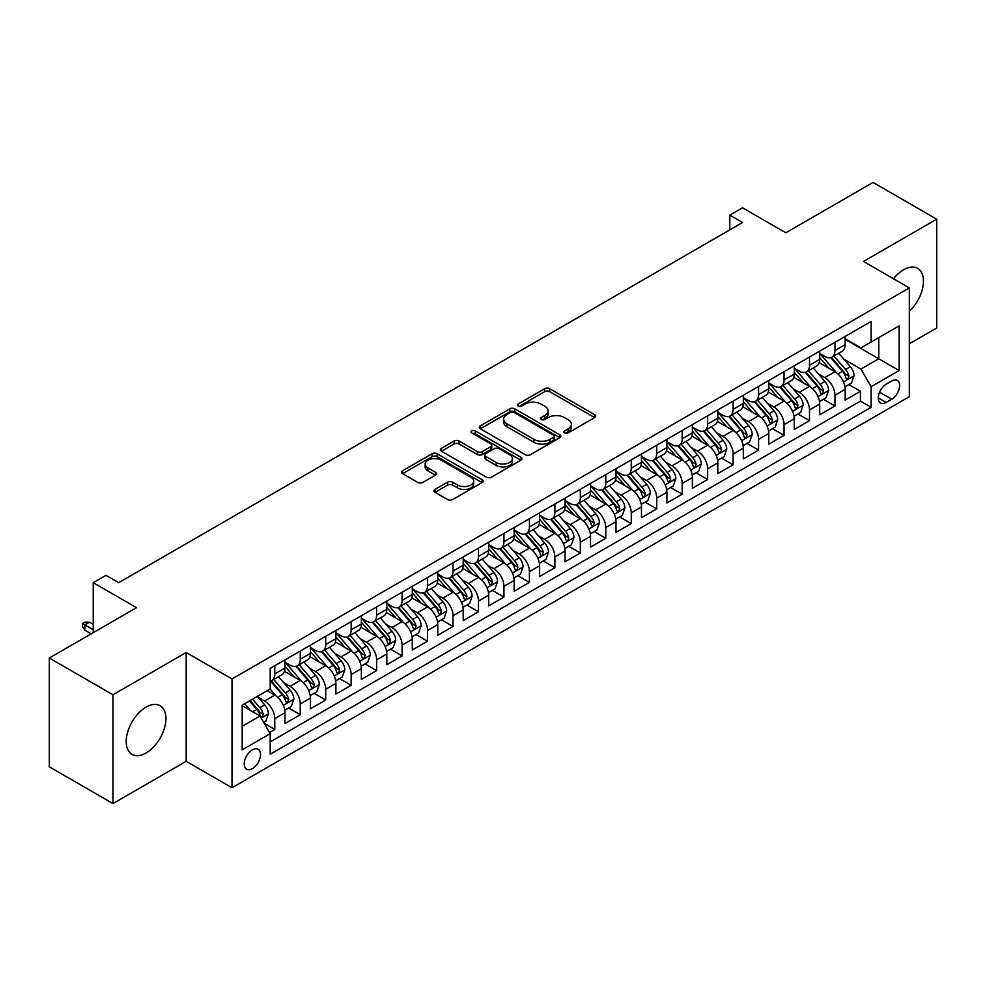 <?xml version="1.0" encoding="UTF-8"?>
<svg xmlns="http://www.w3.org/2000/svg" width="986" height="986" viewBox="0 0 986 986"><rect width="100%" height="100%" fill="white"/><g stroke="black" fill="none" stroke-linecap="round" stroke-linejoin="round"><path stroke-width="1.48" d="M564.621 432.916A2.477 1.43 0 0 0 568.121 432.916L594.681 417.583A3.537 2.046 0 0 0 595.717 416.141A3.537 2.046 0 0 0 594.681 414.699L549.695 388.718A3.537 2.046 0 0 0 544.691 388.718L518.131 404.05A2.477 1.43 0 0 0 517.416 405.061A2.477 1.43 0 0 0 518.131 406.072A2.477 1.43 0 0 0 521.631 406.072L525.07 404.087A11.314 6.532 0 0 1 541.067 404.087L544.814 406.257A11.314 6.532 0 0 1 548.13 410.866A11.314 6.532 0 0 1 544.814 415.488L541.376 417.472A2.477 1.43 0 0 0 540.661 418.483A2.477 1.43 0 0 0 541.376 419.494A2.477 1.43 0 0 0 544.876 419.494L548.315 417.509A11.314 6.532 0 0 1 564.312 417.509L568.059 419.679A11.314 6.532 0 0 1 571.375 424.288A11.314 6.532 0 0 1 568.059 428.91L564.621 430.894A2.477 1.43 0 0 0 563.893 431.905A2.477 1.43 0 0 0 564.621 432.916L564.621 430.894M146.064 752.996A28.089 16.22 120 0 0 164.416 728.235A28.089 16.22 120 0 0 160.102 705.73A28.089 16.22 120 0 0 146.064 707.122A28.089 16.22 120 0 0 127.712 731.871A28.089 16.22 120 0 0 132.013 754.376A28.089 16.22 120 0 0 146.064 752.996M909.326 311.354A28.089 16.22 120 0 0 917.646 268.377A28.089 16.22 120 0 0 903.595 269.757A28.089 16.22 120 0 0 893.501 278.779M252.367 768.649A11.524 6.655 120 0 0 259.897 758.493A11.524 6.655 120 0 0 258.135 749.261A11.524 6.655 120 0 0 252.367 749.828A11.524 6.655 120 0 0 244.848 759.984A11.524 6.655 120 0 0 246.611 769.216A11.524 6.655 120 0 0 252.367 768.649M434.962 489.45A3.537 2.046 0 0 0 433.926 490.892A3.537 2.046 0 0 0 434.962 492.334L447.595 499.619A3.537 2.046 0 0 0 452.586 499.619L482.08 482.585A3.537 2.046 0 0 0 483.115 481.143A3.537 2.046 0 0 0 482.08 479.701L437.094 453.733A3.537 2.046 0 0 0 432.09 453.733L402.596 470.753A3.537 2.046 0 0 0 401.561 472.195A3.537 2.046 0 0 0 402.596 473.637L417.842 482.45A3.537 2.046 0 0 0 422.846 482.45L435.467 475.153A3.537 2.046 0 0 0 436.502 473.711A3.537 2.046 0 0 0 435.467 472.269L427.912 467.906A9.453 5.46 0 0 1 425.139 464.049A9.453 5.46 0 0 1 430.968 459.008A9.453 5.46 0 0 1 441.284 460.191L470.901 477.286A9.453 5.46 0 0 1 473.662 481.143A9.453 5.46 0 0 1 467.832 486.184A9.453 5.46 0 0 1 457.529 485.001L452.586 482.154A3.537 2.046 0 0 0 447.595 482.154L434.962 489.45L434.962 492.334M909.326 343.781L936.7 327.981L936.7 219.188L873.041 182.435L785.83 232.795L742.544 207.799L729.813 215.145L742.544 222.503L118.69 582.677L105.958 575.331L93.226 582.677L93.226 632.655M112.959 694.773L112.959 803.565L186.169 761.303L186.169 652.51L112.959 694.773L49.3 658.019L136.512 607.672L93.226 582.677M186.169 652.51L232.006 678.972L909.326 287.912L909.326 396.705L232.006 787.765L232.006 678.972M936.7 219.188L863.49 261.45L909.326 287.912M525.316 454.743A3.537 2.046 0 0 0 530.32 454.743L559.814 437.71A3.537 2.046 0 0 0 560.849 436.268A3.537 2.046 0 0 0 559.814 434.826L514.828 408.857A3.537 2.046 0 0 0 509.824 408.857L480.33 425.878A3.537 2.046 0 0 0 479.295 427.32A3.537 2.046 0 0 0 480.33 428.762L525.316 454.743M472.701 433.446A2.477 1.43 0 0 1 475.203 433.803L520.904 460.179L491.459 477.175A3.537 2.046 0 0 1 486.455 477.175L441.469 451.206L441.469 448.322A3.537 2.046 0 0 0 440.434 449.764A3.537 2.046 0 0 0 441.469 451.206M441.469 448.322L454.09 441.025A3.537 2.046 0 0 1 459.082 441.025L477.335 451.563A3.537 2.046 0 0 0 482.327 451.563L490.708 446.732A3.537 2.046 0 0 0 491.743 445.29A3.537 2.046 0 0 0 490.708 443.848L471.702 432.879A2.477 1.43 0 0 1 470.988 431.868A2.477 1.43 0 0 1 472.516 430.549A2.477 1.43 0 0 1 475.203 430.857L520.941 457.27A3.537 2.046 0 0 1 521.976 458.712A3.537 2.046 0 0 1 520.941 460.154L520.941 457.27M112.959 803.565L49.3 766.812L49.3 658.019M269.498 732.45L274.774 729.393L264.211 723.293M258.196 697.336L264.593 701.021A14.408 8.319 60 0 1 274.774 718.658L284.966 712.779L284.966 723.514L300.237 714.69L288.651 708.01M283.66 682.632L290.057 686.318A14.408 8.319 60 0 1 300.237 703.967L310.43 698.076L310.43 708.811L325.7 699.998L314.115 693.306M309.123 667.929L315.52 671.614A14.408 8.319 60 0 1 325.7 689.263L335.893 683.384L335.893 694.107L351.164 685.295L339.578 678.602M334.587 653.225L340.983 656.923A14.408 8.319 60 0 1 351.164 674.56L361.357 668.681L361.357 679.416L376.627 670.591L365.042 663.898M360.05 638.521L366.447 642.219A14.408 8.319 60 0 1 376.627 659.856L386.82 653.977L386.82 664.712L402.091 655.887L390.505 649.195M385.514 623.83L391.91 627.515A14.408 8.319 60 0 1 402.091 645.152L412.284 639.273L412.284 650.008L427.554 641.183L415.969 634.503M410.977 609.126L417.374 612.811A14.408 8.319 60 0 1 427.554 630.461L437.747 624.582L437.747 635.304L453.018 626.492L441.432 619.8M436.441 594.422L442.837 598.108A14.408 8.319 60 0 1 453.018 615.757L463.21 609.878L463.21 620.601L478.481 611.788L466.896 605.096M461.904 579.719L468.301 583.416A14.408 8.319 60 0 1 478.481 601.053L488.674 595.174L488.674 605.909L503.945 597.085L492.359 590.392M487.367 565.015L493.764 568.712A14.408 8.319 60 0 1 503.945 586.35L514.137 580.471L514.137 591.206L529.408 582.381L517.823 575.688M512.831 550.324L519.228 554.009A14.408 8.319 60 0 1 529.408 571.646L539.601 565.767L539.601 576.502L554.871 567.677L543.286 560.997M538.294 535.62L544.691 539.305A14.408 8.319 60 0 1 554.871 556.954L565.064 551.075L565.064 561.798L580.335 552.986L568.749 546.293M563.758 520.916L570.154 524.614A14.408 8.319 60 0 1 580.335 542.251L590.528 536.372L590.528 547.107L605.798 538.282L594.213 531.59M589.221 506.212L595.618 509.91A14.408 8.319 60 0 1 605.798 527.547L615.991 521.668L615.991 532.403L631.262 523.578L619.676 516.886M614.685 491.509L621.081 495.206A14.408 8.319 60 0 1 631.262 512.843L641.455 506.964L641.455 517.699L656.725 508.875L645.14 502.194M640.148 476.817L646.545 480.502A14.408 8.319 60 0 1 656.725 498.152L666.918 492.26L666.918 502.996L682.189 494.171L670.603 487.491M665.612 462.114L672.008 465.799A14.408 8.319 60 0 1 682.189 483.448L692.382 477.569L692.382 488.292L707.652 479.479L696.067 472.787M691.075 447.41L697.472 451.107A14.408 8.319 60 0 1 707.652 468.744L717.845 462.865L717.845 473.6L733.116 464.776L721.53 458.083M716.539 432.706L722.935 436.404A14.408 8.319 60 0 1 733.116 454.041L743.308 448.162L743.308 458.897L758.579 450.072L746.994 443.38M742.002 418.002L748.399 421.7A14.408 8.319 60 0 1 758.579 439.337L768.772 433.458L768.772 444.193L784.043 435.368L772.457 428.688M767.465 403.311L773.862 406.996A14.408 8.319 60 0 1 784.043 424.646L794.235 418.754L794.235 429.489L809.506 420.665L797.92 413.984M792.929 388.607L799.326 392.292A14.408 8.319 60 0 1 809.506 409.942L819.699 404.063L819.699 414.786L834.969 405.973L834.969 395.238A14.408 8.319 -120 0 0 824.789 377.601L818.392 373.904M823.384 399.281L834.969 405.973M284.966 712.779A14.408 8.319 -120 0 0 274.774 695.142L267.144 690.73M310.43 698.076A14.408 8.319 -120 0 0 300.237 680.439L284.498 671.343M335.893 683.384A14.408 8.319 -120 0 0 325.7 665.735L309.961 656.651M361.357 668.681A14.408 8.319 -120 0 0 351.164 651.043L335.425 641.948M386.82 653.977A14.408 8.319 -120 0 0 376.627 636.34L360.888 627.244M412.284 639.273A14.408 8.319 -120 0 0 402.091 621.636L386.352 612.54M437.747 624.582A14.408 8.319 -120 0 0 427.554 606.932L411.815 597.836M463.21 609.878A14.408 8.319 -120 0 0 453.018 592.229L437.279 583.145M488.674 595.174A14.408 8.319 -120 0 0 478.481 577.537L462.742 568.441M514.137 580.471A14.408 8.319 -120 0 0 503.945 562.833L488.206 553.738M539.601 565.767A14.408 8.319 -120 0 0 529.408 548.13L513.669 539.034M565.064 551.075A14.408 8.319 -120 0 0 554.871 533.426L539.132 524.342M590.528 536.372A14.408 8.319 -120 0 0 580.335 518.722L564.596 509.639M615.991 521.668A14.408 8.319 -120 0 0 605.798 504.031L590.059 494.935M641.455 506.964A14.408 8.319 -120 0 0 631.262 489.327L615.523 480.231M666.918 492.26A14.408 8.319 -120 0 0 656.725 474.623L640.986 465.528M692.382 477.569A14.408 8.319 -120 0 0 682.189 459.92L666.45 450.836M717.845 462.865A14.408 8.319 -120 0 0 707.652 445.216L691.913 436.132M743.308 448.162A14.408 8.319 -120 0 0 733.116 430.525L717.377 421.429M768.772 433.458A14.408 8.319 -120 0 0 758.579 415.821L742.84 406.725M794.235 418.754A14.408 8.319 -120 0 0 784.043 401.117L768.304 392.021M819.699 404.063A14.408 8.319 -120 0 0 809.506 386.413L793.767 377.33M891.763 380.978L886.155 384.207A11.166 6.446 120 0 0 878.859 394.055A11.166 6.446 120 0 0 880.572 402.991A11.166 6.446 120 0 0 886.155 402.436L891.763 399.207A11.166 6.446 120 0 0 899.047 389.371A11.166 6.446 120 0 0 897.334 380.423A11.166 6.446 120 0 0 891.763 380.978M242.186 726.312L260.008 716.021L270.201 733.658L270.201 754.241L871.131 407.292L871.131 386.709L860.951 369.072L843.856 359.2M270.201 733.658L242.186 749.828L242.186 705.138L270.201 688.967L270.201 668.385L871.131 321.436L871.131 342.019L899.146 325.848L899.146 370.539L871.131 386.709M284.966 662.21L290.057 665.156A14.408 8.319 60 0 0 297.254 665.858L307.447 659.979A14.408 8.319 -120 0 0 310.43 653.385L310.43 645.152M310.43 647.506L315.52 650.452A14.408 8.319 60 0 0 322.718 651.167L332.911 645.288A14.408 8.319 -120 0 0 335.893 638.694L335.893 630.461M335.893 632.802L340.983 635.748A14.408 8.319 60 0 0 348.181 636.463L358.374 630.584A14.408 8.319 -120 0 0 361.357 623.99L361.357 615.757M361.357 618.111L366.447 621.044A14.408 8.319 60 0 0 373.645 621.759L383.837 615.88A14.408 8.319 -120 0 0 386.82 609.286L386.82 601.053M386.82 603.407L391.91 606.341A14.408 8.319 60 0 0 399.108 607.056L409.301 601.177A14.408 8.319 -120 0 0 412.284 594.583L412.284 586.35M412.284 588.704L417.374 591.649A14.408 8.319 60 0 0 424.572 592.364L434.764 586.473A14.408 8.319 -120 0 0 437.747 579.879L437.747 571.646M437.747 574L442.837 576.946A14.408 8.319 60 0 0 450.035 577.66L460.228 571.781A14.408 8.319 -120 0 0 463.21 565.188L463.21 556.954M463.21 559.296L468.301 562.242A14.408 8.319 60 0 0 475.498 562.957L485.691 557.078A14.408 8.319 -120 0 0 488.674 550.484L488.674 542.251M488.674 544.605L493.764 547.538A14.408 8.319 60 0 0 500.962 548.253L511.155 542.374A14.408 8.319 -120 0 0 514.137 535.78L514.137 527.547M514.137 529.901L519.228 532.834A14.408 8.319 60 0 0 526.425 533.549L536.618 527.67A14.408 8.319 -120 0 0 539.601 521.076L539.601 512.843M539.601 515.197L544.691 518.143A14.408 8.319 60 0 0 551.889 518.858L562.082 512.966A14.408 8.319 -120 0 0 565.064 506.373L565.064 498.14M565.064 500.494L570.154 503.439A14.408 8.319 60 0 0 577.352 504.154L587.545 498.275A14.408 8.319 -120 0 0 590.528 491.681L590.528 483.448M590.528 485.802L595.618 488.736A14.408 8.319 60 0 0 602.816 489.45L613.009 483.571A14.408 8.319 -120 0 0 615.991 476.977L615.991 468.744M615.991 471.098L621.081 474.032A14.408 8.319 60 0 0 628.279 474.747L638.472 468.868A14.408 8.319 -120 0 0 641.455 462.274L641.455 454.041M641.455 456.395L646.545 459.328A14.408 8.319 60 0 0 653.743 460.043L663.935 454.164A14.408 8.319 -120 0 0 666.918 447.57L666.918 439.337M666.918 441.691L672.008 444.637A14.408 8.319 60 0 0 679.206 445.352L689.399 439.46A14.408 8.319 -120 0 0 692.382 432.866L692.382 424.633M692.382 426.987L697.472 429.933A14.408 8.319 60 0 0 704.67 430.648L714.862 424.769A14.408 8.319 -120 0 0 717.845 418.175L717.845 409.942M717.845 412.296L722.935 415.229A14.408 8.319 60 0 0 730.133 415.944L740.326 410.065A14.408 8.319 -120 0 0 743.308 403.471L743.308 395.238M743.308 397.592L748.399 400.526A14.408 8.319 60 0 0 755.596 401.24L765.789 395.361A14.408 8.319 -120 0 0 768.772 388.767L768.772 380.534M768.772 382.888L773.862 385.834A14.408 8.319 60 0 0 781.06 386.537L791.253 380.658A14.408 8.319 -120 0 0 794.235 374.064L794.235 365.831M794.235 368.185L799.326 371.13A14.408 8.319 60 0 0 806.523 371.845L816.716 365.966A14.408 8.319 -120 0 0 819.699 359.36L819.699 351.139M270.201 741.891L860.433 401.117L860.433 391.269L845.162 400.094L845.162 389.359A14.408 8.319 -120 0 0 834.969 371.71L819.23 362.626M819.699 353.481L824.789 356.427A14.408 8.319 -120 0 0 831.987 357.142A14.408 8.319 -120 0 0 834.969 350.548L834.969 342.315M831.987 357.142L842.18 351.262A14.408 8.319 -120 0 0 845.162 344.669L845.162 336.436M274.774 665.735L274.774 673.968A14.408 8.319 60 0 1 271.791 680.562A14.408 8.319 60 0 1 270.201 681.153M271.791 680.562L281.984 674.683A14.408 8.319 -120 0 0 284.966 668.089L284.966 659.856M300.237 651.031L300.237 659.264A14.408 8.319 60 0 1 297.254 665.858M325.7 636.34L325.7 644.573A14.408 8.319 60 0 1 322.718 651.167M351.164 621.636L351.164 629.869A14.408 8.319 60 0 1 348.181 636.463M376.627 606.932L376.627 615.165A14.408 8.319 60 0 1 373.645 621.759M402.091 592.229L402.091 600.462A14.408 8.319 60 0 1 399.108 607.056M427.554 577.537L427.554 585.758A14.408 8.319 60 0 1 424.572 592.364M453.018 562.833L453.018 571.067A14.408 8.319 60 0 1 450.035 577.66M478.481 548.13L478.481 556.363A14.408 8.319 60 0 1 475.498 562.957M503.945 533.426L503.945 541.659A14.408 8.319 60 0 1 500.962 548.253M529.408 518.722L529.408 526.955A14.408 8.319 60 0 1 526.425 533.549M554.871 504.031L554.871 512.264A14.408 8.319 60 0 1 551.889 518.858M580.335 489.327L580.335 497.56A14.408 8.319 60 0 1 577.352 504.154M605.798 474.623L605.798 482.857A14.408 8.319 60 0 1 602.816 489.45M631.262 459.92L631.262 468.153A14.408 8.319 60 0 1 628.279 474.747M656.725 445.216L656.725 453.449A14.408 8.319 60 0 1 653.743 460.043M682.189 430.525L682.189 438.758A14.408 8.319 60 0 1 679.206 445.352M707.652 415.821L707.652 424.054A14.408 8.319 60 0 1 704.67 430.648M733.116 401.117L733.116 409.35A14.408 8.319 60 0 1 730.133 415.944M758.579 386.413L758.579 394.646A14.408 8.319 60 0 1 755.596 401.24M784.043 371.71L784.043 379.943A14.408 8.319 60 0 1 781.06 386.537M809.506 357.018L809.506 365.251A14.408 8.319 60 0 1 806.523 371.845M809.506 409.942L809.506 420.665M784.043 424.646L784.043 435.368M758.579 439.337L758.579 450.072M733.116 454.041L733.116 464.776M707.652 468.744L707.652 479.479M682.189 483.448L682.189 494.171M656.725 498.152L656.725 508.875M631.262 512.843L631.262 523.578M605.798 527.547L605.798 538.282M580.335 542.251L580.335 552.986M554.871 556.954L554.871 567.677M529.408 571.646L529.408 582.381M503.945 586.35L503.945 597.085M478.481 601.053L478.481 611.788M453.018 615.757L453.018 626.492M427.554 630.461L427.554 641.183M402.091 645.152L402.091 655.887M376.627 659.856L376.627 670.591M351.164 674.56L351.164 685.295M325.7 689.263L325.7 699.998M300.237 703.967L300.237 714.69M274.774 718.658L274.774 729.393M260.008 716.021L242.186 705.73M860.951 369.072L878.772 358.781L878.772 337.606L899.146 325.848M845.162 339.369L899.146 370.539M845.162 338.79L860.951 347.898L871.131 342.019M186.169 761.303L232.006 787.765M729.813 215.145L729.813 229.849M848.847 384.577L860.433 391.269M860.433 401.117L871.131 407.292M565.607 433.261L568.059 431.856A11.314 6.532 0 0 0 571.375 427.234L571.375 424.288M548.13 410.866L548.13 413.812A11.314 6.532 0 0 1 544.814 418.434L542.374 419.839M594.632 417.608L549.695 391.664A3.537 2.046 0 0 0 544.691 391.664L519.129 406.429M559.765 437.735L514.828 411.791A3.537 2.046 0 0 0 509.824 411.791L480.379 428.787M553.565 437.279A2.477 1.43 0 0 0 554.292 436.268A2.477 1.43 0 0 0 553.565 435.257L514.076 412.456A2.477 1.43 0 0 0 510.575 412.456L506.952 414.551A11.314 6.532 0 0 0 503.636 419.173A11.314 6.532 0 0 0 506.952 423.783L533.944 439.374A11.314 6.532 0 0 0 549.941 439.374L553.565 437.279L553.565 440.224A2.477 1.43 0 0 0 554.292 439.214L554.292 436.268M503.636 419.173L503.636 422.107A11.314 6.532 0 0 0 506.952 426.728L506.952 423.783M553.565 440.224L549.941 442.307A11.314 6.532 0 0 1 533.944 442.307L506.952 426.728M441.518 451.231L454.09 443.971L454.09 441.025M491.743 445.29L491.743 448.223A3.537 2.046 0 0 1 490.708 449.665L482.327 454.509A3.537 2.046 0 0 1 477.335 454.509L459.082 443.971A3.537 2.046 0 0 0 454.09 443.971M496.266 462.496A9.453 5.46 0 0 0 506.57 463.679A9.453 5.46 0 0 0 512.412 458.638A9.453 5.46 0 0 0 509.639 454.78L499.199 448.753A3.537 2.046 0 0 0 494.208 448.753L485.827 453.585A3.537 2.046 0 0 0 484.792 455.027A3.537 2.046 0 0 0 485.827 456.469L496.266 462.496L496.266 465.441A9.453 5.46 0 0 0 506.57 466.625A9.453 5.46 0 0 0 512.412 461.571L512.412 458.638M484.792 455.027L484.792 457.972A3.537 2.046 0 0 0 485.827 459.414L485.827 456.469M496.266 465.441L485.827 459.414M473.662 481.143L473.662 484.089A9.453 5.46 0 0 1 467.832 489.13A9.453 5.46 0 0 1 457.529 487.947L452.586 485.1A3.537 2.046 0 0 0 447.595 485.1L435.011 492.359M425.139 464.049L425.139 466.982A9.453 5.46 0 0 0 427.912 470.852L427.912 467.906M435.418 475.19L427.912 470.852M482.031 482.622L437.094 456.666A3.537 2.046 0 0 0 432.09 456.666L402.645 473.674M844.94 386.832L851.522 383.036L854.073 375.678A9.54 5.509 -120 0 0 850.351 366.73L838.716 353.259M836.387 372.646L822.595 356.673A27.546 15.899 -120 0 0 819.699 353.641M828.819 368.16L821.104 359.224A22.863 13.2 -120 0 0 819.699 357.696M830.693 357.659L842.463 371.278A9.54 5.509 60 0 1 845.865 377.86L846.555 378.981L847.849 378.809L848.921 376.097A9.54 5.509 -120 0 0 845.52 369.516L833.885 356.045M831.383 357.437L844.028 372.079A4.856 2.81 60 0 1 845.248 373.977L848.921 376.097M819.477 401.536L826.058 397.74L828.61 390.382A9.54 5.509 -120 0 0 824.888 381.422L813.253 367.951M810.923 387.35L797.132 371.377A27.546 15.899 -120 0 0 794.235 368.345M803.356 382.864L795.64 373.928A22.863 13.2 -120 0 0 794.235 372.388M805.229 372.363L817 385.982A9.54 5.509 60 0 1 820.401 392.551L821.091 393.685L822.386 393.5L823.458 390.789A9.54 5.509 -120 0 0 820.056 384.22L808.421 370.748M805.919 372.141L818.565 386.771A4.856 2.81 60 0 1 819.785 388.681L823.458 390.789M794.013 416.24L800.595 412.444L803.146 405.086A9.54 5.509 -120 0 0 799.424 396.125L787.789 382.654M785.46 402.054L771.668 386.068A27.546 15.899 -120 0 0 768.772 383.049M777.892 397.568L770.177 388.632A22.863 13.2 -120 0 0 768.772 387.091M779.766 387.054L791.536 400.686A9.54 5.509 60 0 1 794.938 407.255L795.628 408.389L796.922 408.204L797.994 405.492A9.54 5.509 -120 0 0 794.593 398.923L782.958 385.452M780.456 386.832L793.101 401.475A4.856 2.81 60 0 1 794.322 403.373L797.994 405.492M768.55 430.944L775.132 427.135L777.683 419.789A9.54 5.509 -120 0 0 773.961 410.829L762.326 397.358M759.996 416.745L746.205 400.772A27.546 15.899 -120 0 0 743.308 397.752M752.429 412.271L744.713 403.336A22.863 13.2 -120 0 0 743.308 401.795M754.302 401.758L766.073 415.389A9.54 5.509 60 0 1 769.474 421.959L770.165 423.093L771.459 422.908L772.531 420.196A9.54 5.509 -120 0 0 769.129 413.627L757.495 400.156M754.993 401.536L767.638 416.178A4.856 2.81 60 0 1 768.858 418.076L772.531 420.196M743.087 445.635L749.668 441.839L752.219 434.493A9.54 5.509 -120 0 0 748.497 425.533L736.862 412.062M734.533 431.449L720.741 415.476A27.546 15.899 -120 0 0 717.845 412.444M726.965 426.963L719.25 418.039A22.863 13.2 -120 0 0 717.845 416.499M728.839 416.462L740.609 430.081A9.54 5.509 60 0 1 744.011 436.662L744.701 437.796L745.995 437.611L747.068 434.9A9.54 5.509 -120 0 0 743.666 428.318L732.031 414.847M729.529 416.24L742.175 430.882A4.856 2.81 60 0 1 743.395 432.78L747.068 434.9M717.623 460.339L724.205 456.543L726.756 449.185A9.54 5.509 -120 0 0 723.034 440.224L711.399 426.765M709.07 446.153L695.278 430.179A27.546 15.899 -120 0 0 692.382 427.148M701.502 441.666L693.787 432.731A22.863 13.2 -120 0 0 692.382 431.202M703.375 431.165L715.146 444.785A9.54 5.509 60 0 1 718.548 451.366L719.238 452.488L720.532 452.315L721.604 449.591A9.54 5.509 -120 0 0 718.202 443.022L706.568 429.551M704.066 430.944L716.711 445.586A4.856 2.81 60 0 1 717.931 447.484L721.604 449.591M692.16 475.042L698.741 471.246L701.292 463.888A9.54 5.509 -120 0 0 697.57 454.928L685.936 441.457M683.606 460.856L669.814 444.883A27.546 15.899 -120 0 0 666.918 441.851M676.039 456.37L668.323 447.434A22.863 13.2 -120 0 0 666.918 445.894M677.912 445.869L689.682 459.488A9.54 5.509 60 0 1 693.084 466.058L693.774 467.191L695.068 467.007L696.141 464.295A9.54 5.509 -120 0 0 692.739 457.726L681.104 444.255M678.602 445.647L691.248 460.277A4.856 2.81 60 0 1 692.468 462.188L696.141 464.295M666.696 489.746L673.278 485.938L675.829 478.592A9.54 5.509 -120 0 0 672.107 469.632L660.472 456.161M658.143 475.56L644.351 459.575A27.546 15.899 -120 0 0 641.455 456.555M650.575 471.074L642.86 462.138A22.863 13.2 -120 0 0 641.455 460.598M652.449 460.561L664.219 474.192A9.54 5.509 60 0 1 667.621 480.761L668.311 481.895L669.605 481.71L670.677 478.999A9.54 5.509 -120 0 0 667.275 472.43L655.641 458.958M653.139 460.339L665.784 474.981A4.856 2.81 60 0 1 667.004 476.879L670.677 478.999M641.233 504.45L647.814 500.641L650.366 493.296A9.54 5.509 -120 0 0 646.643 484.336L635.009 470.864M632.679 490.252L618.888 474.278A27.546 15.899 -120 0 0 615.991 471.259M625.112 485.778L617.396 476.842A22.863 13.2 -120 0 0 615.991 475.301M626.985 475.264L638.755 488.896A9.54 5.509 60 0 1 642.157 495.465L642.847 496.599L644.141 496.414L645.214 493.703A9.54 5.509 -120 0 0 641.812 487.121L630.177 473.662M627.675 475.042L640.321 489.685A4.856 2.81 60 0 1 641.541 491.583L645.214 493.703M615.769 519.141L622.351 515.345L624.902 508A9.54 5.509 -120 0 0 621.18 499.039L609.545 485.568M607.216 504.955L593.424 488.982A27.546 15.899 -120 0 0 590.528 485.95M599.648 500.469L591.933 491.533A22.863 13.2 -120 0 0 590.528 490.005M601.522 489.968L613.292 503.587A9.54 5.509 60 0 1 616.694 510.169L617.384 511.303L618.678 511.118L619.75 508.406A9.54 5.509 -120 0 0 616.349 501.825L604.714 488.353M602.212 489.746L614.857 504.388A4.856 2.81 60 0 1 616.077 506.286L619.75 508.406M590.306 533.845L596.887 530.049L599.439 522.691A9.54 5.509 -120 0 0 595.717 513.731L584.082 500.272M581.752 519.659L567.961 503.686A27.546 15.899 -120 0 0 565.064 500.654M574.185 515.173L566.469 506.237A22.863 13.2 -120 0 0 565.064 504.709M576.058 504.672L587.829 518.291A9.54 5.509 60 0 1 591.23 524.872L591.92 525.994L593.215 525.821L594.287 523.098A9.54 5.509 -120 0 0 590.885 516.528L579.25 503.057M576.748 504.45L589.394 519.092A4.856 2.81 60 0 1 590.626 520.99L594.287 523.098M564.842 548.549L571.424 544.753L573.975 537.395A9.54 5.509 -120 0 0 570.253 528.434L558.618 514.963M556.289 534.363L542.497 518.389A27.546 15.899 -120 0 0 539.601 515.358M548.721 529.876L541.006 520.941A22.863 13.2 -120 0 0 539.601 519.4M550.595 519.375L562.365 532.995A9.54 5.509 60 0 1 565.767 539.564L566.457 540.698L567.751 540.513L568.823 537.801A9.54 5.509 -120 0 0 565.422 531.232L553.787 517.761M551.285 519.141L563.93 533.783A4.856 2.81 60 0 1 565.163 535.694L568.823 537.801M539.379 563.252L545.961 559.444L548.512 552.098A9.54 5.509 -120 0 0 544.79 543.138L533.155 529.667M530.825 549.066L517.034 533.081A27.546 15.899 -120 0 0 514.137 530.061M523.258 544.58L515.542 535.644A22.863 13.2 -120 0 0 514.137 534.104M525.131 534.067L536.902 547.698A9.54 5.509 60 0 1 540.303 554.268L540.994 555.401L542.288 555.217L543.36 552.505A9.54 5.509 -120 0 0 539.958 545.936L528.323 532.465M525.821 533.845L538.467 548.487A4.856 2.81 60 0 1 539.699 550.385L543.36 552.505M513.916 577.944L520.497 574.148L523.048 566.802A9.54 5.509 -120 0 0 519.326 557.842L507.691 544.371M505.362 563.758L491.57 547.785A27.546 15.899 -120 0 0 488.674 544.753M497.794 559.284L490.079 550.348A22.863 13.2 -120 0 0 488.674 548.808M499.668 548.771L511.438 562.402A9.54 5.509 60 0 1 514.84 568.971L515.53 570.105L516.824 569.92L517.896 567.209A9.54 5.509 -120 0 0 514.495 560.627L502.86 547.168M500.358 548.549L513.003 563.191A4.856 2.81 60 0 1 514.236 565.089L517.896 567.209M488.452 592.648L495.034 588.852L497.585 581.506A9.54 5.509 -120 0 0 493.863 572.546L482.228 559.074M479.899 578.462L466.107 562.488A27.546 15.899 -120 0 0 463.21 559.456M472.331 573.975L464.616 565.04A22.863 13.2 -120 0 0 463.21 563.511M474.204 563.474L485.975 577.093A9.54 5.509 60 0 1 489.376 583.675L490.067 584.809L491.361 584.624L492.433 581.913A9.54 5.509 -120 0 0 489.031 575.331L477.397 561.86M474.895 563.252L487.54 577.895A4.856 2.81 60 0 1 488.773 579.793L492.433 581.913M462.989 607.351L469.57 603.555L472.121 596.197A9.54 5.509 -120 0 0 468.399 587.237L456.764 573.766M454.435 593.165L440.643 577.192A27.546 15.899 -120 0 0 437.747 574.16M446.868 588.679L439.152 579.743A22.863 13.2 -120 0 0 437.747 578.215M448.741 578.178L460.511 591.797A9.54 5.509 60 0 1 463.913 598.379L464.603 599.5L465.897 599.328L466.97 596.604A9.54 5.509 -120 0 0 463.568 590.035L451.933 576.563M449.431 577.956L462.077 592.586A4.856 2.81 60 0 1 463.309 594.496L466.97 596.604M437.525 622.055L444.107 618.259L446.658 610.901A9.54 5.509 -120 0 0 442.936 601.941L431.301 588.469M428.972 607.869L415.18 591.896A27.546 15.899 -120 0 0 412.284 588.864M421.404 603.383L413.689 594.447A22.863 13.2 -120 0 0 412.284 592.906M423.277 592.882L435.048 606.501A9.54 5.509 60 0 1 438.45 613.07L439.14 614.204L440.434 614.019L441.506 611.308A9.54 5.509 -120 0 0 438.104 604.738L426.47 591.267M423.968 592.648L436.613 607.29A4.856 2.81 60 0 1 437.846 609.2L441.506 611.308M412.062 636.759L418.643 632.95L421.195 625.605A9.54 5.509 -120 0 0 417.472 616.644L405.838 603.173M403.508 622.56L389.716 606.587A27.546 15.899 -120 0 0 386.82 603.568M395.941 618.086L388.225 609.151A22.863 13.2 -120 0 0 386.82 607.61M397.814 607.573L409.584 621.205A9.54 5.509 60 0 1 412.986 627.774L413.676 628.908L414.97 628.723L416.043 626.011A9.54 5.509 -120 0 0 412.641 619.442L401.006 605.971M398.504 607.351L411.15 621.993A4.856 2.81 60 0 1 412.382 623.891L416.043 626.011M386.598 651.45L393.18 647.654L395.731 640.308A9.54 5.509 -120 0 0 392.009 631.348L380.374 617.877M378.045 637.264L364.253 621.291A27.546 15.899 -120 0 0 361.357 618.259M370.477 632.79L362.762 623.855A22.863 13.2 -120 0 0 361.357 622.314M372.351 622.277L384.121 635.908A9.54 5.509 60 0 1 387.523 642.478L388.213 643.611L389.507 643.427L390.579 640.715A9.54 5.509 -120 0 0 387.178 634.134L375.543 620.662M373.041 622.055L385.686 636.697A4.856 2.81 60 0 1 386.919 638.595L390.579 640.715M361.135 666.154L367.716 662.358L370.268 655.012A9.54 5.509 -120 0 0 366.545 646.052L354.911 632.581M352.581 651.968L338.79 635.995A27.546 15.899 -120 0 0 335.893 632.963M345.014 647.482L337.298 638.546A22.863 13.2 -120 0 0 335.893 637.018M346.887 636.981L358.657 650.6A9.54 5.509 60 0 1 362.059 657.181L362.749 658.303L364.044 658.13L365.116 655.419A9.54 5.509 -120 0 0 361.714 648.837L350.079 635.366M347.577 636.759L360.223 651.401A4.856 2.81 60 0 1 361.455 653.299L365.116 655.419M335.671 680.858L342.253 677.062L344.804 669.704A9.54 5.509 -120 0 0 341.082 660.743L329.447 647.272M327.118 666.672L313.326 650.698A27.546 15.899 -120 0 0 310.43 647.666M319.55 662.185L311.835 653.25A22.863 13.2 -120 0 0 310.43 651.721M321.424 651.684L333.194 665.303A9.54 5.509 60 0 1 336.596 671.873L337.286 673.007L338.58 672.834L339.652 670.11A9.54 5.509 -120 0 0 336.251 663.541L324.616 650.07M322.114 651.463L334.759 666.092A4.856 2.81 60 0 1 335.992 668.003L339.652 670.11M310.208 695.561L316.789 691.765L319.341 684.407A9.54 5.509 -120 0 0 315.619 675.447L303.984 661.976M301.654 681.375L287.863 665.402A27.546 15.899 -120 0 0 284.966 662.37M294.087 676.889L286.371 667.953A22.863 13.2 -120 0 0 284.966 666.413M295.96 666.376L307.731 680.007A9.54 5.509 60 0 1 311.132 686.576L311.822 687.71L313.117 687.525L314.189 684.814A9.54 5.509 -120 0 0 310.787 678.245L299.152 664.774M296.65 666.154L309.296 680.796A4.856 2.81 60 0 1 310.528 682.706L314.189 684.814M284.744 710.265L291.326 706.457L293.877 699.111A9.54 5.509 -120 0 0 290.155 690.151L278.52 676.679M276.191 696.067L270.102 689.017M268.623 691.593L267.637 690.447M270.497 681.079L282.267 694.711A9.54 5.509 60 0 1 285.669 701.28L286.359 702.414L287.653 702.229L288.725 699.518A9.54 5.509 -120 0 0 285.324 692.948L273.689 679.477M271.187 680.858L283.832 695.5A4.856 2.81 60 0 1 285.065 697.398L288.725 699.518M263.706 722.418L265.863 721.16L268.414 713.815A9.54 5.509 -120 0 0 264.692 704.854L257.371 696.375M250.53 710.549L244.639 703.721M243.16 706.296L242.186 705.163M249.483 700.923L256.804 709.402A9.54 5.509 60 0 1 260.205 715.984L260.896 717.118L262.19 716.933L263.262 714.221A9.54 5.509 -120 0 0 259.86 707.64L252.527 699.16M250.062 700.59L258.369 710.203A4.856 2.81 60 0 1 259.601 712.102L263.262 714.221M84.821 630.165L82.528 626.492L82.528 623.546L85.079 622.08L89.406 622.228L84.821 624.865L84.821 630.165L91.18 633.838M82.528 623.546L93.226 629.721M89.406 622.228L93.226 624.434M264.593 701.021L274.774 695.142M290.057 686.318L300.237 680.439M315.52 671.614L325.7 665.735M340.983 656.923L351.164 651.043M366.447 642.219L376.627 636.34M391.91 627.515L402.091 621.636M417.374 612.811L427.554 606.932M442.837 598.108L453.018 592.229M468.301 583.416L478.481 577.537M493.764 568.712L503.945 562.833M519.228 554.009L529.408 548.13M544.691 539.305L554.871 533.426M570.154 524.614L580.335 518.722M595.618 509.91L605.798 504.031M621.081 495.206L631.262 489.327M646.545 480.502L656.725 474.623M672.008 465.799L682.189 459.92M697.472 451.107L707.652 445.216M722.935 436.404L733.116 430.525M748.399 421.7L758.579 415.821M773.862 406.996L784.043 401.117M799.326 392.292L809.506 386.413M824.789 377.601L834.969 371.71M834.969 350.548L845.162 344.669M274.774 673.968L284.966 668.089M300.237 659.264L310.43 653.385M325.7 644.573L335.893 638.694M351.164 629.869L361.357 623.99M376.627 615.165L386.82 609.286M402.091 600.462L412.284 594.583M427.554 585.758L437.747 579.879M453.018 571.067L463.21 565.188M478.481 556.363L488.674 550.484M503.945 541.659L514.137 535.78M529.408 526.955L539.601 521.076M554.871 512.264L565.064 506.373M580.335 497.56L590.528 491.681M605.798 482.857L615.991 476.977M631.262 468.153L641.455 462.274M656.725 453.449L666.918 447.57M682.189 438.758L692.382 432.866M707.652 424.054L717.845 418.175M733.116 409.35L743.308 403.471M758.579 394.646L768.772 388.767M784.043 379.943L794.235 374.064M809.506 365.251L819.699 359.36M834.969 395.238L845.162 389.359M879.549 392.157L891.763 399.207M878.267 397.888L886.155 402.436M568.059 431.856L568.059 428.91M541.376 419.494L541.376 417.472M544.814 418.434L544.814 415.488M518.131 406.072L518.131 404.05M544.691 391.664L544.691 388.718M549.695 391.664L549.695 388.718M594.681 417.583L594.681 414.699M480.33 428.762L480.33 425.878M509.824 411.791L509.824 408.857M514.828 411.791L514.828 408.857M559.814 437.71L559.814 434.826M533.944 442.307L533.944 439.374M549.941 442.307L549.941 439.374M459.082 443.971L459.082 441.025M477.335 454.509L477.335 451.563M482.327 454.509L482.327 451.563M490.708 449.665L490.708 446.732M475.203 433.803L475.203 430.857M447.595 485.1L447.595 482.154M452.586 485.1L452.586 482.154M457.529 487.947L457.529 485.001M435.467 475.153L435.467 472.269M402.596 473.637L402.596 470.753M432.09 456.666L432.09 453.733M437.094 456.666L437.094 453.733M482.08 482.585L482.08 479.701M843.486 381.939L854.012 375.863M822.595 356.673L823.902 355.909M845.52 369.516L850.351 366.73M837.915 373.904L842.463 371.278M818.023 396.643L828.548 390.567M797.132 371.377L798.438 370.613M820.056 384.22L824.888 381.422M812.452 388.607L817 385.982M792.559 411.347L803.085 405.271M771.668 386.068L772.975 385.316M794.593 398.923L799.424 396.125M786.988 403.311L791.536 400.686M767.096 426.051L777.621 419.974M746.205 400.772L747.511 400.02M769.129 413.627L773.961 410.829M761.525 418.015L766.073 415.389M741.632 440.742L752.158 434.678M720.741 415.476L722.048 414.724M743.666 428.318L748.497 425.533M736.061 432.718L740.609 430.081M716.169 455.446L726.694 449.37M695.278 430.179L696.584 429.415M718.202 443.022L723.034 440.224M710.598 447.41L715.146 444.785M690.705 470.149L701.231 464.073M669.814 444.883L671.121 444.119M692.739 457.726L697.57 454.928M685.134 462.114L689.682 459.488M665.242 484.853L675.767 478.777M644.351 459.575L645.657 458.823M667.275 472.43L672.107 469.632M659.671 476.817L664.219 474.192M639.778 499.545L650.304 493.481M618.888 474.278L620.194 473.526M641.812 487.121L646.643 484.336M634.208 491.521L638.755 488.896M614.315 514.248L624.841 508.184M593.424 488.982L594.731 488.23M616.349 501.825L621.18 499.039M608.744 506.225L613.292 503.587M588.852 528.952L599.377 522.876M567.961 503.686L569.267 502.922M590.885 516.528L595.717 513.731M583.281 520.916L587.829 518.291M563.388 543.656L573.914 537.58M542.497 518.389L543.804 517.625M565.422 531.232L570.253 528.434M557.817 535.62L562.365 532.995M537.925 558.359L548.45 552.283M517.034 533.081L518.34 532.329M539.958 545.936L544.79 543.138M532.354 550.324L536.902 547.698M512.461 573.051L522.987 566.987M491.57 547.785L492.877 547.033M514.495 560.627L519.326 557.842M506.89 565.027L511.438 562.402M486.998 587.755L497.523 581.691M466.107 562.488L467.413 561.737M489.031 575.331L493.863 572.546M481.427 579.731L485.975 577.093M461.534 602.458L472.06 596.382M440.643 577.192L441.95 576.428M463.568 590.035L468.399 587.237M455.963 594.422L460.511 591.797M436.071 617.162L446.596 611.086M415.18 591.896L416.486 591.132M438.104 604.738L442.936 601.941M430.5 609.126L435.048 606.501M410.607 631.866L421.133 625.79M389.716 606.587L391.023 605.835M412.641 619.442L417.472 616.644M405.036 623.83L409.584 621.205M385.144 646.557L395.669 640.493M364.253 621.291L365.56 620.539M387.178 634.134L392.009 631.348M379.573 638.534L384.121 635.908M359.68 661.261L370.206 655.197M338.79 635.995L340.096 635.243M361.714 648.837L366.545 646.052M354.11 653.237L358.657 650.6M334.217 675.965L344.743 669.888M313.326 650.698L314.633 649.934M336.251 663.541L341.082 660.743M328.646 667.929L333.194 665.303M308.754 690.668L319.279 684.592M287.863 665.402L289.169 664.638M310.787 678.245L315.619 675.447M303.183 682.632L307.731 680.007M283.29 705.372L293.816 699.296M285.324 692.948L290.155 690.151M277.719 697.336L282.267 694.711M261.216 718.116L268.352 714M259.86 707.64L264.692 704.854M252.687 711.781L256.804 709.402"/></g></svg>
